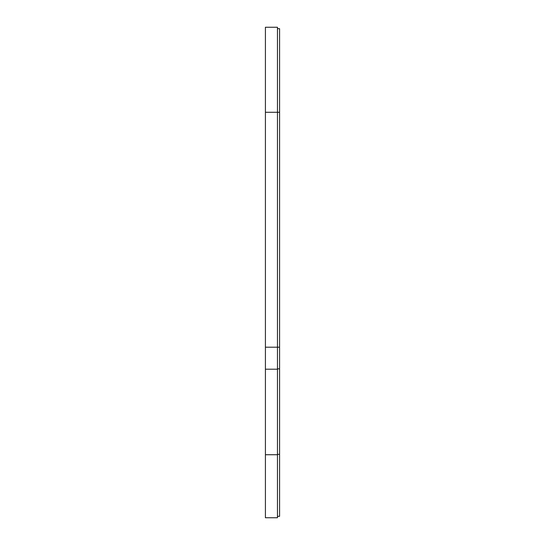 <?xml version="1.0" encoding="UTF-8"?>
<svg xmlns="http://www.w3.org/2000/svg" width="545" height="545" viewBox="0 0 545 545"><rect width="100%" height="100%" fill="white"/><g stroke="black" fill="none" stroke-linecap="round" stroke-linejoin="round"><path stroke-width="0.82" d="M277.459 28.667L279.585 28.667L279.585 516.333L277.459 516.333M277.459 27.25L277.459 517.75L265.415 517.75L265.415 27.25L277.459 27.25M265.415 112.284L279.585 112.284M265.415 347.199L279.585 347.199M277.459 368.836L279.585 368.836M277.459 454.36L279.585 454.36M265.415 369.203L277.459 369.203M265.415 454.728L277.459 454.728M265.415 517.75L277.459 517.75"/></g></svg>
